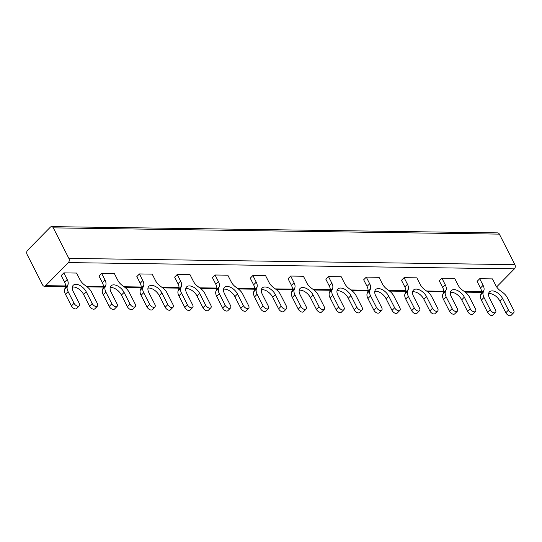 <?xml version="1.0" encoding="UTF-8"?>
<svg xmlns="http://www.w3.org/2000/svg" width="542" height="542" viewBox="0 0 542 542"><rect width="100%" height="100%" fill="white"/><g stroke="black" fill="none" stroke-linecap="round" stroke-linejoin="round"><path stroke-width="0.81" d="M483.864 290.498A9.058 5.115 44.5 0 0 483.091 285.343L479.711 278.717L492.454 278.893L495.835 285.526A9.058 5.115 44.5 0 0 500.341 290.729L502.841 292.565A9.058 5.115 44.5 0 1 507.346 297.768L513.66 310.159A3.699 2.087 44.5 0 1 513.694 312.714A3.699 2.087 44.5 0 1 511.092 312.7A3.699 2.087 44.5 0 1 508.457 310.085L502.515 298.425A9.207 5.203 44.5 0 0 495.957 291.914A9.207 5.203 44.5 0 0 489.473 291.881A9.207 5.203 44.5 0 0 489.562 298.242L495.496 309.902A3.699 2.087 44.5 0 1 495.53 312.463A3.699 2.087 44.5 0 1 492.929 312.443A3.699 2.087 44.5 0 1 490.293 309.828L483.979 297.443A9.058 5.115 44.5 0 1 483.207 292.287L483.864 290.498L481.242 293.161A9.058 5.115 44.5 0 0 480.469 288.005L477.096 281.379L479.711 278.717M495.53 312.463L492.908 315.126A3.699 2.087 44.5 0 1 490.307 315.105A3.699 2.087 44.5 0 1 487.671 312.49L481.364 300.105A9.058 5.115 44.5 0 1 480.591 294.95L481.242 293.161M488.606 293.642A9.207 5.203 44.5 0 1 499.893 301.088L505.835 312.748A3.699 2.087 44.5 0 0 508.471 315.363A3.699 2.087 44.5 0 0 511.072 315.376L513.694 312.714M257.016 287.314A9.058 5.115 44.5 0 0 256.244 282.158L252.87 275.532L265.614 275.715L268.988 282.341A9.058 5.115 44.5 0 0 273.493 287.545L275.993 289.381A9.058 5.115 44.5 0 1 280.499 294.584L286.44 306.244A3.699 2.087 44.5 0 1 286.474 308.798A3.699 2.087 44.5 0 1 283.873 308.784A3.699 2.087 44.5 0 1 281.237 306.169L275.295 294.509A9.207 5.203 44.5 0 0 268.737 287.998A9.207 5.203 44.5 0 0 262.253 287.965A9.207 5.203 44.5 0 0 262.342 294.333L268.276 305.986A3.699 2.087 44.5 0 1 268.31 308.547A3.699 2.087 44.5 0 1 265.709 308.534A3.699 2.087 44.5 0 1 263.073 305.918L257.138 294.259A9.058 5.115 44.5 0 1 256.366 289.103L257.016 287.314L254.394 289.977A9.058 5.115 44.5 0 0 253.622 284.821L250.248 278.195L252.87 275.532M268.31 308.547L265.688 311.21A3.699 2.087 44.5 0 1 263.087 311.196A3.699 2.087 44.5 0 1 260.451 308.574L254.516 296.921A9.058 5.115 44.5 0 1 253.744 291.765L254.394 289.977M261.386 289.726A9.207 5.203 44.5 0 1 272.673 297.172L278.615 308.832A3.699 2.087 44.5 0 0 281.251 311.447A3.699 2.087 44.5 0 0 283.852 311.46L286.474 308.798M446.052 289.963A9.058 5.115 44.5 0 0 445.28 284.814L441.906 278.188L454.65 278.364L458.024 284.99A9.058 5.115 44.5 0 0 462.529 290.2L465.036 292.03A9.058 5.115 44.5 0 1 469.541 297.24L475.476 308.893A3.699 2.087 44.5 0 1 475.51 311.454A3.699 2.087 44.5 0 1 472.909 311.44A3.699 2.087 44.5 0 1 470.273 308.825L464.331 297.165A9.207 5.203 44.5 0 0 457.773 290.654A9.207 5.203 44.5 0 0 451.296 290.614A9.207 5.203 44.5 0 0 451.378 296.982L457.319 308.642A3.699 2.087 44.5 0 1 457.353 311.196A3.699 2.087 44.5 0 1 454.752 311.183A3.699 2.087 44.5 0 1 452.116 308.567L446.174 296.908A9.058 5.115 44.5 0 1 445.402 291.759L446.052 289.963L443.437 292.626A9.058 5.115 44.5 0 0 442.665 287.477L439.284 280.844L441.906 278.188M457.353 311.196L454.731 313.859A3.699 2.087 44.5 0 1 452.13 313.845A3.699 2.087 44.5 0 1 449.494 311.23L443.552 299.57A9.058 5.115 44.5 0 1 442.78 294.421L443.437 292.626M450.422 292.375A9.207 5.203 44.5 0 1 461.716 299.828L467.651 311.487A3.699 2.087 44.5 0 0 470.287 314.103A3.699 2.087 44.5 0 0 472.888 314.116L475.51 311.454M143.596 285.722A9.058 5.115 44.5 0 0 142.824 280.573L139.443 273.94L152.187 274.123L155.568 280.749A9.058 5.115 44.5 0 0 160.073 285.952L162.573 287.788A9.058 5.115 44.5 0 1 167.078 292.992L173.013 304.651A3.699 2.087 44.5 0 1 173.047 307.212A3.699 2.087 44.5 0 1 170.445 307.192A3.699 2.087 44.5 0 1 167.81 304.577L161.875 292.924A9.207 5.203 44.5 0 0 155.31 286.406A9.207 5.203 44.5 0 0 148.833 286.372A9.207 5.203 44.5 0 0 148.915 292.741L154.856 304.394A3.699 2.087 44.5 0 1 154.89 306.955A3.699 2.087 44.5 0 1 152.288 306.941A3.699 2.087 44.5 0 1 149.653 304.326L143.711 292.666A9.058 5.115 44.5 0 1 142.939 287.511L143.596 285.722L140.974 288.385A9.058 5.115 44.5 0 0 140.202 283.229L136.821 276.603L139.443 273.94M154.89 306.955L152.268 309.618A3.699 2.087 44.5 0 1 149.667 309.604A3.699 2.087 44.5 0 1 147.031 306.989L141.089 295.329A9.058 5.115 44.5 0 1 140.317 290.173L140.974 288.385M147.959 288.134A9.207 5.203 44.5 0 1 159.253 295.586L165.195 307.239A3.699 2.087 44.5 0 0 167.83 309.855A3.699 2.087 44.5 0 0 170.432 309.868L173.047 307.212M408.248 289.435A9.058 5.115 44.5 0 0 407.476 284.286L404.095 277.653L416.839 277.836L420.219 284.462A9.058 5.115 44.5 0 0 424.725 289.665L427.225 291.501A9.058 5.115 44.5 0 1 431.73 296.704L437.672 308.364A3.699 2.087 44.5 0 1 437.706 310.925A3.699 2.087 44.5 0 1 435.104 310.905A3.699 2.087 44.5 0 1 432.469 308.29L426.527 296.637A9.207 5.203 44.5 0 0 419.962 290.119A9.207 5.203 44.5 0 0 413.485 290.085A9.207 5.203 44.5 0 0 413.573 296.454L419.508 308.107A3.699 2.087 44.5 0 1 419.542 310.668A3.699 2.087 44.5 0 1 416.94 310.654A3.699 2.087 44.5 0 1 414.305 308.039L408.363 296.379A9.058 5.115 44.5 0 1 407.591 291.223L408.248 289.435L405.626 292.097A9.058 5.115 44.5 0 0 404.854 286.942L401.48 280.316L404.095 277.653M419.542 310.668L416.92 313.33A3.699 2.087 44.5 0 1 414.318 313.317A3.699 2.087 44.5 0 1 411.683 310.702L405.748 299.042A9.058 5.115 44.5 0 1 404.976 293.886L405.626 292.097M412.618 291.847A9.207 5.203 44.5 0 1 423.905 299.299L429.847 310.952A3.699 2.087 44.5 0 0 432.482 313.567A3.699 2.087 44.5 0 0 435.084 313.581L437.706 310.925M219.212 286.786A9.058 5.115 44.5 0 0 218.433 281.63L215.059 275.004L227.803 275.18L231.183 281.813A9.058 5.115 44.5 0 0 235.689 287.016L238.189 288.852A9.058 5.115 44.5 0 1 242.694 294.055L248.629 305.715A3.699 2.087 44.5 0 1 248.663 308.269A3.699 2.087 44.5 0 1 246.061 308.256A3.699 2.087 44.5 0 1 243.426 305.641L237.491 293.981A9.207 5.203 44.5 0 0 230.926 287.47A9.207 5.203 44.5 0 0 224.449 287.436A9.207 5.203 44.5 0 0 224.53 293.798L230.472 305.458A3.699 2.087 44.5 0 1 230.506 308.019A3.699 2.087 44.5 0 1 227.904 307.998A3.699 2.087 44.5 0 1 225.269 305.383L219.327 293.73A9.058 5.115 44.5 0 1 218.555 288.574L219.212 286.786L216.59 289.448A9.058 5.115 44.5 0 0 215.818 284.293L212.437 277.667L215.059 275.004M230.506 308.019L227.884 310.674A3.699 2.087 44.5 0 1 225.282 310.661A3.699 2.087 44.5 0 1 222.647 308.046L216.705 296.386A9.058 5.115 44.5 0 1 215.933 291.237L216.59 289.448M223.575 289.198A9.207 5.203 44.5 0 1 234.869 296.643L240.811 308.303A3.699 2.087 44.5 0 0 243.439 310.918A3.699 2.087 44.5 0 0 246.048 310.932L248.663 308.269M370.437 288.906A9.058 5.115 44.5 0 0 369.664 283.751L366.29 277.125L379.034 277.301L382.408 283.933A9.058 5.115 44.5 0 0 386.913 289.137L389.42 290.973A9.058 5.115 44.5 0 1 393.926 296.176L399.861 307.836A3.699 2.087 44.5 0 1 399.894 310.39A3.699 2.087 44.5 0 1 397.293 310.376A3.699 2.087 44.5 0 1 394.657 307.761L388.716 296.101A9.207 5.203 44.5 0 0 382.157 289.591A9.207 5.203 44.5 0 0 375.681 289.557A9.207 5.203 44.5 0 0 375.762 295.918L381.703 307.578A3.699 2.087 44.5 0 1 381.737 310.139A3.699 2.087 44.5 0 1 379.136 310.119A3.699 2.087 44.5 0 1 376.5 307.504L370.559 295.851A9.058 5.115 44.5 0 1 369.786 290.695L370.437 288.906L367.822 291.569A9.058 5.115 44.5 0 0 367.049 286.413L363.668 279.787L366.29 277.125M381.737 310.139L379.115 312.802A3.699 2.087 44.5 0 1 376.514 312.781A3.699 2.087 44.5 0 1 373.878 310.166L367.937 298.513A9.058 5.115 44.5 0 1 367.164 293.358L367.822 291.569M374.807 291.318A9.207 5.203 44.5 0 1 386.1 298.764L392.035 310.424A3.699 2.087 44.5 0 0 394.671 313.039A3.699 2.087 44.5 0 0 397.272 313.052L399.894 310.39M67.98 284.665A9.058 5.115 44.5 0 0 67.208 279.509L63.827 272.883L76.571 273.06L79.952 279.686A9.058 5.115 44.5 0 0 84.457 284.896L86.957 286.732A9.058 5.115 44.5 0 1 91.463 291.935L97.397 303.588A3.699 2.087 44.5 0 1 97.431 306.149A3.699 2.087 44.5 0 1 94.83 306.135A3.699 2.087 44.5 0 1 92.194 303.52L86.259 291.86A9.207 5.203 44.5 0 0 79.694 285.349A9.207 5.203 44.5 0 0 73.217 285.309A9.207 5.203 44.5 0 0 73.299 291.677L79.24 303.337A3.699 2.087 44.5 0 1 79.274 305.891A3.699 2.087 44.5 0 1 76.673 305.878A3.699 2.087 44.5 0 1 74.037 303.263L68.096 291.603A9.058 5.115 44.5 0 1 67.323 286.454L67.98 284.665L65.358 287.321A9.058 5.115 44.5 0 0 64.586 282.172L61.205 275.546L63.827 272.883M79.274 305.891L76.652 308.554A3.699 2.087 44.5 0 1 74.051 308.54A3.699 2.087 44.5 0 1 71.415 305.925L65.474 294.265A9.058 5.115 44.5 0 1 64.701 289.116L65.358 287.321M72.343 287.07A9.207 5.203 44.5 0 1 83.637 294.523L89.579 306.183A3.699 2.087 44.5 0 0 92.215 308.798A3.699 2.087 44.5 0 0 94.816 308.811L97.431 306.149M332.632 288.378A9.058 5.115 44.5 0 0 331.86 283.222L328.479 276.596L341.23 276.772L344.604 283.398A9.058 5.115 44.5 0 0 349.109 288.608L351.609 290.444A9.058 5.115 44.5 0 1 356.114 295.647L362.056 307.307A3.699 2.087 44.5 0 1 362.09 309.861A3.699 2.087 44.5 0 1 359.488 309.848A3.699 2.087 44.5 0 1 356.853 307.233L350.911 295.573A9.207 5.203 44.5 0 0 344.353 289.062A9.207 5.203 44.5 0 0 337.869 289.022A9.207 5.203 44.5 0 0 337.957 295.39L343.892 307.05A3.699 2.087 44.5 0 1 343.926 309.604A3.699 2.087 44.5 0 1 341.325 309.59A3.699 2.087 44.5 0 1 338.689 306.975L332.747 295.315A9.058 5.115 44.5 0 1 331.975 290.166L332.632 288.378L330.01 291.034A9.058 5.115 44.5 0 0 329.238 285.885L325.864 279.259L328.479 276.596M343.926 309.604L341.304 312.267A3.699 2.087 44.5 0 1 338.703 312.253A3.699 2.087 44.5 0 1 336.067 309.638L330.132 297.978A9.058 5.115 44.5 0 1 329.36 292.829L330.01 291.034M337.002 290.783A9.207 5.203 44.5 0 1 348.289 298.236L354.231 309.895A3.699 2.087 44.5 0 0 356.866 312.51A3.699 2.087 44.5 0 0 359.468 312.524L362.09 309.861M181.401 286.251A9.058 5.115 44.5 0 0 180.628 281.102L177.254 274.476L189.998 274.652L193.372 281.278A9.058 5.115 44.5 0 0 197.877 286.488L200.377 288.317A9.058 5.115 44.5 0 1 204.883 293.527L210.824 305.18A3.699 2.087 44.5 0 1 210.858 307.741A3.699 2.087 44.5 0 1 208.257 307.727A3.699 2.087 44.5 0 1 205.621 305.112L199.68 293.452A9.207 5.203 44.5 0 0 193.121 286.942A9.207 5.203 44.5 0 0 186.638 286.901A9.207 5.203 44.5 0 0 186.726 293.269L192.661 304.929A3.699 2.087 44.5 0 1 192.695 307.483A3.699 2.087 44.5 0 1 190.093 307.47A3.699 2.087 44.5 0 1 187.457 304.855L181.523 293.195A9.058 5.115 44.5 0 1 180.75 288.046L181.401 286.251L178.779 288.913A9.058 5.115 44.5 0 0 178.006 283.764L174.632 277.131L177.254 274.476M192.695 307.483L190.079 310.146A3.699 2.087 44.5 0 1 187.478 310.132A3.699 2.087 44.5 0 1 184.842 307.517L178.901 295.857A9.058 5.115 44.5 0 1 178.128 290.708L178.779 288.913M185.77 288.662A9.207 5.203 44.5 0 1 197.058 296.115L202.999 307.768A3.699 2.087 44.5 0 0 205.635 310.39A3.699 2.087 44.5 0 0 208.236 310.403L210.858 307.741M294.821 287.843A9.058 5.115 44.5 0 0 294.049 282.694L290.675 276.061L303.418 276.244L306.799 282.87A9.058 5.115 44.5 0 0 311.298 288.073L313.804 289.909A9.058 5.115 44.5 0 1 318.31 295.119L324.245 306.772A3.699 2.087 44.5 0 1 324.279 309.333A3.699 2.087 44.5 0 1 321.677 309.319A3.699 2.087 44.5 0 1 319.042 306.697L313.107 295.044A9.207 5.203 44.5 0 0 306.542 288.527A9.207 5.203 44.5 0 0 300.065 288.493A9.207 5.203 44.5 0 0 300.146 294.862L306.088 306.521A3.699 2.087 44.5 0 1 306.122 309.075A3.699 2.087 44.5 0 1 303.52 309.062A3.699 2.087 44.5 0 1 300.885 306.447L294.943 294.787A9.058 5.115 44.5 0 1 294.171 289.638L294.821 287.843L292.206 290.505A9.058 5.115 44.5 0 0 291.433 285.356L288.053 278.724L290.675 276.061M306.122 309.075L303.5 311.738A3.699 2.087 44.5 0 1 300.898 311.725A3.699 2.087 44.5 0 1 298.263 309.109L292.321 297.45A9.058 5.115 44.5 0 1 291.549 292.301L292.206 290.505M299.191 290.255A9.207 5.203 44.5 0 1 310.485 297.707L316.42 309.36A3.699 2.087 44.5 0 0 319.055 311.975A3.699 2.087 44.5 0 0 321.657 311.996L324.279 309.333M105.785 285.194A9.058 5.115 44.5 0 0 105.013 280.038L101.639 273.412L114.382 273.588L117.756 280.221A9.058 5.115 44.5 0 0 122.262 285.424L124.762 287.26A9.058 5.115 44.5 0 1 129.267 292.463L135.209 304.123A3.699 2.087 44.5 0 1 135.243 306.677A3.699 2.087 44.5 0 1 132.641 306.664A3.699 2.087 44.5 0 1 130.005 304.048L124.064 292.389A9.207 5.203 44.5 0 0 117.506 285.878A9.207 5.203 44.5 0 0 111.029 285.844A9.207 5.203 44.5 0 0 111.11 292.206L117.045 303.866A3.699 2.087 44.5 0 1 117.079 306.426A3.699 2.087 44.5 0 1 114.477 306.406A3.699 2.087 44.5 0 1 111.842 303.791L105.907 292.138A9.058 5.115 44.5 0 1 105.134 286.982L105.785 285.194L103.163 287.856A9.058 5.115 44.5 0 0 102.391 282.7L99.017 276.074L101.639 273.412M117.079 306.426L114.464 309.089A3.699 2.087 44.5 0 1 111.862 309.069A3.699 2.087 44.5 0 1 109.227 306.454L103.285 294.801A9.058 5.115 44.5 0 1 102.513 289.645L103.163 287.856M110.155 287.606A9.207 5.203 44.5 0 1 121.442 295.051L127.384 306.711A3.699 2.087 44.5 0 0 130.019 309.326A3.699 2.087 44.5 0 0 132.621 309.34L135.243 306.677M496.641 286.894L514.399 268.859A3.022 2.148 -89.2 0 0 514.9 264.638L499.351 234.124A3.022 2.148 -89.2 0 0 497.644 232.877L51.598 226.624A3.022 2.148 -89.2 0 0 50.311 227.2L27.601 250.268A3.022 2.148 -89.2 0 0 27.1 254.489L42.649 285.004A3.022 2.148 -89.2 0 0 44.356 286.244A3.022 2.148 -89.2 0 0 45.643 285.668L68.353 262.599A3.022 2.148 -89.2 0 0 68.854 258.385L53.306 227.864A3.022 2.148 -89.2 0 0 51.598 226.624M480.469 288.005L483.091 285.343M480.591 294.95L483.207 292.287M481.364 300.105L483.979 297.443M487.671 312.49L490.293 309.828M499.893 301.088L502.515 298.425M505.835 312.748L508.457 310.085M253.622 284.821L256.244 282.158M253.744 291.765L256.366 289.103M254.516 296.921L257.138 294.259M260.451 308.574L263.073 305.918M272.673 297.172L275.295 294.509M278.615 308.832L281.237 306.169M442.665 287.477L445.28 284.814M442.78 294.421L445.402 291.759M443.552 299.57L446.174 296.908M449.494 311.23L452.116 308.567M461.716 299.828L464.331 297.165M467.651 311.487L470.273 308.825M140.202 283.229L142.824 280.573M140.317 290.173L142.939 287.511M141.089 295.329L143.711 292.666M147.031 306.989L149.653 304.326M159.253 295.586L161.875 292.924M165.195 307.239L167.81 304.577M404.854 286.942L407.476 284.286M404.976 293.886L407.591 291.223M405.748 299.042L408.363 296.379M411.683 310.702L414.305 308.039M423.905 299.299L426.527 296.637M429.847 310.952L432.469 308.29M215.818 284.293L218.433 281.63M215.933 291.237L218.555 288.574M216.705 296.386L219.327 293.73M222.647 308.046L225.269 305.383M234.869 296.643L237.491 293.981M240.811 308.303L243.426 305.641M367.049 286.413L369.664 283.751M367.164 293.358L369.786 290.695M367.937 298.513L370.559 295.851M373.878 310.166L376.5 307.504M386.1 298.764L388.716 296.101M392.035 310.424L394.657 307.761M64.586 282.172L67.208 279.509M64.701 289.116L67.323 286.454M65.474 294.265L68.096 291.603M71.415 305.925L74.037 303.263M83.637 294.523L86.259 291.86M89.579 306.183L92.194 303.52M329.238 285.885L331.86 283.222M329.36 292.829L331.975 290.166M330.132 297.978L332.747 295.315M336.067 309.638L338.689 306.975M348.289 298.236L350.911 295.573M354.231 309.895L356.853 307.233M178.006 283.764L180.628 281.102M178.128 290.708L180.75 288.046M178.901 295.857L181.523 293.195M184.842 307.517L187.457 304.855M197.058 296.115L199.68 293.452M202.999 307.768L205.621 305.112M291.433 285.356L294.049 282.694M291.549 292.301L294.171 289.638M292.321 297.45L294.943 294.787M298.263 309.109L300.885 306.447M310.485 297.707L313.107 295.044M316.42 309.36L319.042 306.697M102.391 282.7L105.013 280.038M102.513 289.645L105.134 286.982M103.285 294.801L105.907 292.138M109.227 306.454L111.842 303.791M121.442 295.051L124.064 292.389M127.384 306.711L130.005 304.048M514.399 268.859L68.353 262.599M481.479 291.786L464.365 291.542M443.674 291.257L426.561 291.013M405.863 290.722L388.756 290.485M368.059 290.194L350.945 289.956M330.247 289.665L313.14 289.421M292.443 289.13L275.329 288.893M254.638 288.601L237.525 288.364M216.827 288.073L199.713 287.829M179.023 287.545L161.909 287.301M141.211 287.009L124.098 286.772M103.407 286.481L86.293 286.244M65.596 285.952L45.643 285.668M499.351 234.124L53.306 227.864M514.9 264.638L68.854 258.385M481.438 292.382L465.192 292.152M443.627 291.847L427.387 291.623M405.822 291.318L389.576 291.088M368.011 290.79L351.772 290.559M330.207 290.255L313.96 290.031M292.395 289.726L276.156 289.496M254.591 289.198L238.345 288.967M216.78 288.669L200.54 288.439M178.975 288.134L162.729 287.91M141.164 287.606L124.924 287.375M103.359 287.077L87.113 286.847M65.548 286.542L44.356 286.244"/></g></svg>
